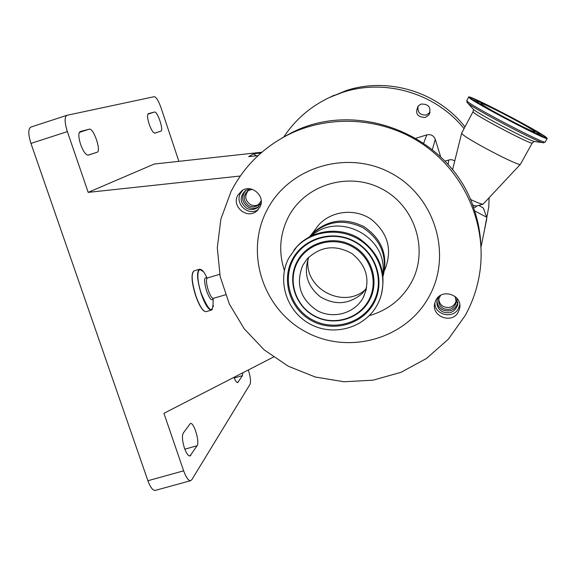 <?xml version="1.0" encoding="UTF-8"?>
<svg xmlns="http://www.w3.org/2000/svg" width="576" height="576" viewBox="0 0 576 576"><rect width="100%" height="100%" fill="white"/><g stroke="black" fill="none" stroke-linecap="round" stroke-linejoin="round"><path stroke-width="0.86" d="M535.068 141.566L534.24 141.451L532.26 142.934L520.466 164.239C520.654 167.501 464.314 138.024 461.887 133.589L461.722 133.006M520.438 164.275L483.113 204.134C481.442 204.25 477.151 202.637 470.232 199.296M476.546 206.042L472.586 205.063M473.321 207.05L475.474 207.274L476.604 206.021M543.672 142.805L542.743 142.661C535.687 141.322 474.466 109.087 467.899 103.27L466.877 102.197M547.164 138.42L545.234 141.919C547.438 145.93 470.52 105.746 467.086 101.095L466.819 100.526M546.444 137.506L547.2 138.355C549.482 142.222 472.514 102.017 469.001 97.51L468.677 97.056C467.1 93.614 538.992 131.018 546.444 137.506M544.306 136.404C556.099 145.296 475.531 103.709 471.168 98.626C463.874 92.182 536.803 129.874 544.306 136.404M474.242 100.85L475.596 101.39M539.554 135.115L540.799 135.943M534.298 131.234L534.766 131.767C536.256 134.374 484.135 107.165 481.291 103.853L481.025 103.507C479.866 101.102 529.61 127.001 534.298 131.234M480.787 243.353C480.132 232.308 478.087 221.494 474.638 210.888L486.684 217.224L483.322 208.044L478.858 205.373M484.258 210.29L483.322 208.044M481.025 247.025L486.684 219.305L486.684 217.224M474.638 210.888C452.448 135.41 355.09 96.314 287.611 134.892L281.801 138.175M465.185 315.576C472.918 301.558 477.878 286.546 480.06 270.54C486.403 223.078 464.105 172.786 423.569 144.77C383.004 116.806 327.859 113.645 285.408 136.188C261.338 149.27 243.173 167.81 230.904 191.808L220.91 219.01L217.296 247.702L220.154 276.473L229.291 303.934L244.224 328.795L264.197 349.884L288.266 366.214L315.288 377.021L343.994 381.766L373.018 380.189L400.968 372.326L426.478 358.481L448.265 339.264L465.185 315.576M458.352 311.962L459.655 308.333C462.787 295.085 441.886 287.87 435.946 300.125L434.894 302.724C430.495 316.195 452.052 324.698 458.352 311.962M259.898 207.13C265.975 196.546 251.777 183.571 241.891 190.692L237.679 195.386C231.415 206.424 246.809 219.398 256.471 211.248L259.898 207.13M429.12 296.525C452.693 254.369 434.794 195.718 390.413 172.786C346.363 149.22 288.115 167.638 266.681 210.708C244.591 253.447 263.383 309.766 306.266 332.129C348.826 355.111 406.181 339.026 429.12 296.525M459.77 304.726L458.446 308.556C453.11 319.435 434.556 314.964 434.844 302.89M258.228 209.606C248.465 216.598 234.482 203.868 240.43 193.392L242.849 190.13M383.126 275.969C388.224 255.485 381.91 239.083 364.169 226.771C344.794 217.231 327.362 219.636 311.882 233.978L309.42 236.887M383.112 275.846C387.338 255.42 380.542 239.328 362.736 227.578C343.433 218.498 326.153 221.069 310.903 235.274L309.528 236.83M382.795 273.427C387.958 237.067 338.803 211.068 311.702 235.735M380.916 296.15C386.986 272.203 379.656 252.914 358.927 238.291C339.336 226.454 312.71 229.889 297.425 246.01L293.998 250.027M377.316 304.776L378.137 303.17C388.548 282.211 381.132 254.606 361.202 240.97C341.388 227.174 312.79 229.925 296.69 246.953L288.821 257.962C276.66 281.074 286.841 311.962 310.385 324.23C333.749 336.838 365.062 327.902 377.316 304.776M373.91 302.976C385.531 281.794 376.366 252.67 354.233 241.193C332.273 229.392 303.134 238.262 292.219 259.754C280.973 281.088 290.362 309.629 312.113 320.962C333.698 332.604 362.614 324.331 373.91 302.976M297.353 262.476C287.503 281.11 295.697 306.086 314.726 316.001C333.619 326.189 358.906 318.924 368.762 300.247C378.893 281.729 370.872 256.298 351.547 246.276C332.374 235.973 306.914 243.691 297.353 262.476M363.334 297.382C370.584 280.296 366.833 265.716 352.087 253.649C335.441 244.339 320.422 246.139 307.037 259.049L302.76 265.334C295.423 284.069 300.269 299.182 317.297 310.666C333.216 319.378 354.614 313.423 363.125 297.763L363.334 297.382M308.837 257.134C303.293 272.93 307.152 286.178 320.407 296.892C335.138 305.496 348.97 304.452 361.894 293.753L366.667 287.827M365.551 289.498C343.512 309.722 303.682 288.547 308.081 258.991M368.05 301.507L369.518 300.226C379.814 281.405 371.664 255.564 352.022 245.376C332.539 234.907 306.662 242.755 296.95 261.842C286.942 280.778 295.272 306.158 314.611 316.231C333.799 326.585 359.496 319.205 369.511 300.226M250.186 188.863L245.635 190.462C239.35 196.697 239.731 202.651 246.78 208.325C250.625 210.161 254.275 209.894 257.731 207.526L261.173 202.788M245.995 190.238C240.919 196.517 241.668 202.154 248.234 207.144C251.935 208.922 255.478 208.714 258.862 206.532M252.223 189.317L247.925 190.721C242.654 195.991 242.986 201.01 248.926 205.783C252.158 207.324 255.233 207.108 258.142 205.128L261.209 200.707M248.378 190.44C244.274 195.746 244.958 200.455 250.43 204.566C253.462 206.035 256.392 205.906 259.214 204.178M438.854 296.597L437.191 300.024C436.198 305.064 437.94 308.966 442.426 311.717C449.964 314.359 455.069 312.005 457.74 304.668L456.66 297.9M437.047 300.636C437.148 304.69 438.991 307.757 442.577 309.838C450.072 312.458 455.148 310.126 457.798 302.839L457.898 302.17M440.568 295.394L438.883 298.663C438.077 302.911 439.553 306.187 443.318 308.498C449.662 310.723 453.974 308.758 456.242 302.587L455.119 296.46M438.804 299.016C438.962 302.35 440.525 304.862 443.477 306.562C449.777 308.772 454.054 306.814 456.307 300.694L456.379 300.305M178.87 161.338L161.035 107.777C158.508 100.728 156.233 97.034 154.202 96.696L66.859 115.33C64.39 117.101 64.555 122.53 67.356 131.602L88.193 192.377L240.329 176.011M67.356 131.602L30.953 143.417L147.902 480.73L183.643 470.837C186.034 477.382 188.352 480.665 190.584 480.686L191.779 479.75L250.049 384.278C251.028 381.629 250.452 376.855 248.335 369.95M273.427 357.062L163.93 413.316L183.643 470.837M155.419 490.37L155.153 490.442C152.734 490.478 150.314 487.238 147.902 480.73M30.953 143.417C28.159 134.381 28.116 128.945 30.83 127.102L31.018 127.044M184.442 448.099C186.358 453.355 188.201 455.99 189.979 456.005L197.057 445.759C199.958 442.087 194.004 422.129 190.39 423.439L183.24 433.094C181.879 436.039 182.275 441.043 184.442 448.099M233.942 377.345C235.397 380.887 236.65 382.637 237.715 382.601L242.467 375.624L242.892 372.751M149.155 124.128C151.301 130.025 153.209 133.027 154.894 133.128L160.877 131.148C164.016 130.601 157.414 110.808 154.498 112.039L148.342 113.652C147.067 114.703 147.341 118.195 149.155 124.128M80.618 144.446C83.311 151.589 85.874 155.153 88.301 155.153L97.085 152.251C101.635 151.337 93.528 127.505 89.23 129.182L80.179 131.558C78.257 132.955 78.401 137.254 80.618 144.446M261.871 152.23L154.21 164.045L88.193 192.377M464.04 128.642C435.838 93.254 385.229 78.278 342.67 92.34L330.199 97.15C310.831 106.178 295.33 119.506 283.694 137.117M464.962 126.914C437.724 91.807 387.979 76.745 346.162 90.583L329.278 97.574M484.337 230.796L488.808 206.626L489.082 197.885M418.162 105.962C417.226 112.421 419.998 115.416 426.499 114.97L430.121 112.284M421.214 104.04L418.234 105.89C414.77 113.35 417.139 117.202 425.34 117.446L428.861 114.977C431.525 107.676 428.969 104.033 421.214 104.04M258.091 155.614L248.674 156.643L253.577 153.792L261.014 152.978M256.126 155.83L253.577 153.792M416.038 138.211L426.794 134.885C430.848 134.057 433.678 135.54 435.283 139.342L440.676 156.902M444.874 161.114L450.504 159.638L452.743 159.941L454.752 160.949M532.26 142.934C533.758 146.102 476.158 116.042 473.292 112.147L473.076 111.658M542.743 142.661L534.24 141.451C528.264 140.314 479.045 114.386 473.515 109.483L472.651 108.526M539.143 134.093L543.082 136.843M472.234 99.482L476.64 101.146M538.682 133.61L539.482 135.382M538.272 133.286C547.79 140.53 481.14 106.121 477.274 101.779C470.887 96.242 532.224 127.937 538.272 133.286M213.458 298.382L213.372 298.411C211.874 298.31 210.182 295.618 208.296 290.318C206.208 283.356 205.906 279.245 207.382 277.985L219.708 274.284M213.113 298.555C211.781 301.457 209.614 298.937 206.59 290.981C203.774 280.75 203.94 276.466 207.094 278.122L207.295 278.014M213.106 298.591C213.581 314.669 209.693 313.099 201.442 293.868C194.134 272.765 199.073 260.136 206.986 278.006M212.429 309.355L211.442 310.082C208.426 309.917 205.02 304.538 201.218 293.954C197.05 280.001 196.466 271.771 199.476 269.258L200.542 269.374M206.258 311.623L206.086 311.674C203.018 311.515 199.584 306.151 195.782 295.574C191.614 281.635 191.059 273.398 194.126 270.871L199.339 269.294M204.458 311.256C201.564 309.355 198.626 304.142 195.631 295.603C192.132 284.378 191.203 276.566 192.838 272.16M369.302 315.641C387.835 310.32 401.846 299.29 411.322 282.557C429.07 250.517 415.418 206.244 381.902 188.914C348.638 171.094 304.538 184.86 288.137 217.49C279.713 234.634 278.467 252.317 284.4 270.54M384.674 270.137C392.702 250.243 388.246 233.33 371.318 219.391C355.212 208.166 331.862 210.607 318.888 224.726L314.165 230.962M293.069 259.783C282.01 280.764 291.233 308.837 312.631 319.982C333.864 331.43 362.297 323.287 373.406 302.285C384.833 281.455 375.818 252.814 354.053 241.531C332.46 229.932 303.804 238.644 293.069 259.783M189.079 455.839L190.843 455.35M237.19 382.514L238.19 382.226M79.322 132.386L89.23 129.182M87.854 155.21L97.085 152.251M147.823 114.192L154.498 112.039M154.613 133.157L160.877 131.148M234.209 377.993L242.467 375.624M184.831 449.179L197.057 445.759M423.706 143.093L426.794 134.885M432.389 149.573L435.283 139.342M448.092 164.621L448.726 159.934M461.664 133.114L473.033 111.737L473.515 109.483L467.899 103.27M476.438 206.071L483.113 204.134M545.206 141.984L543.096 142.747M468.677 97.056L466.769 100.627L467.568 102.996M538.337 133.322C536.083 131.27 515.066 119.354 499.176 111.377C482.155 102.737 474.25 99.446 475.438 101.513M452.527 169.891L461.664 133.186M225.497 294.804L213.113 298.418M199.476 269.258L203.134 271.483M194.011 270.9C190.93 273.679 191.462 281.916 195.617 295.603C199.382 306.18 202.867 311.537 206.086 311.674L211.442 310.082L213.487 305.698M287.611 134.892L285.408 136.188M257.58 210.29L256.471 211.248M314.136 230.998L311.882 233.978M310.903 235.274L309.852 236.657M297.425 246.01L296.69 246.953M366.329 289.447L363.125 297.763M361.894 293.753L364.046 291.442M258.638 206.748L257.731 207.526M258.898 204.487L258.142 205.128M457.798 302.839L457.74 304.668M456.307 300.694L456.242 302.587M459.734 304.963L459.655 308.333M190.584 480.686L155.153 490.442M66.859 115.33L30.83 127.102M330.199 97.15L334.044 95.256M429.919 112.565L428.861 114.977"/></g></svg>
